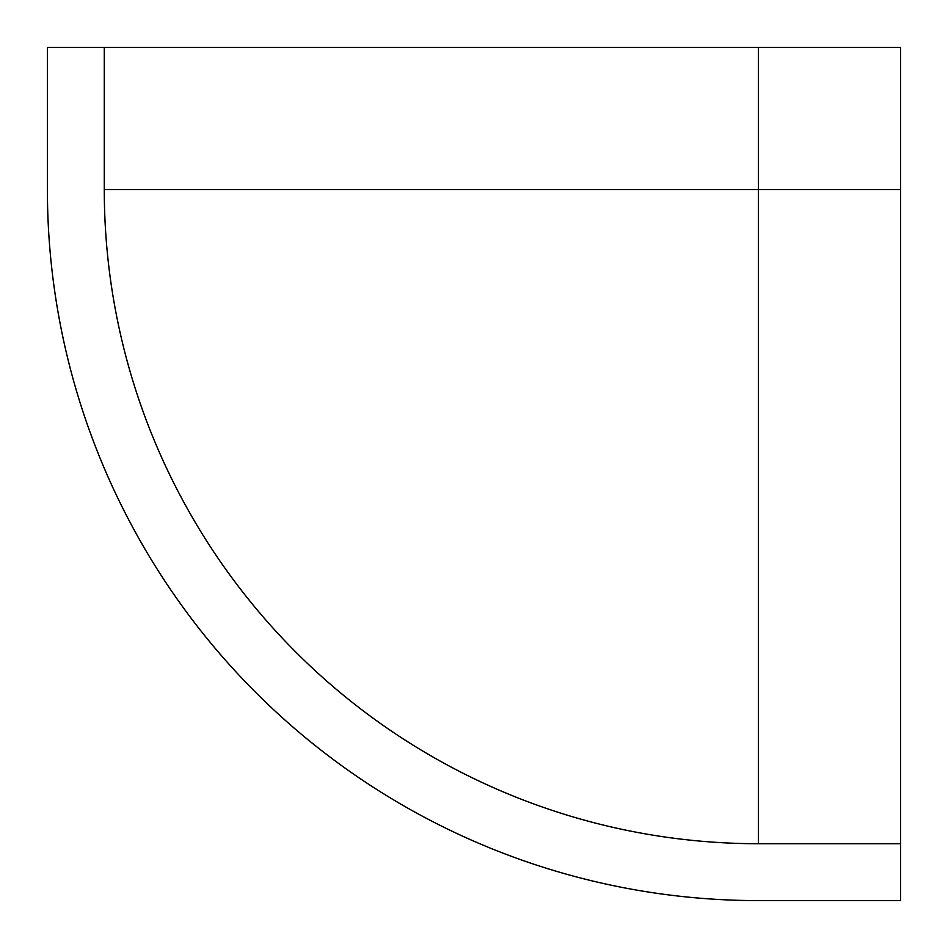 <?xml version="1.0" encoding="UTF-8"?>
<svg xmlns="http://www.w3.org/2000/svg" width="948" height="948" viewBox="0 0 948 948"><rect width="100%" height="100%" fill="white"/><g stroke="black" fill="none" stroke-linecap="round" stroke-linejoin="round"><path stroke-width="1.42" d="M900.6 843.72L900.6 900.6L758.4 900.6A711 711 0 0 1 47.4 189.6L47.4 47.4L900.6 47.4L900.6 843.72L758.4 843.72A654.12 654.12 0 0 1 104.28 189.6L104.28 47.4M758.4 843.72L758.4 189.6L104.28 189.6M758.4 47.4L758.4 189.6L900.6 189.6"/></g></svg>
